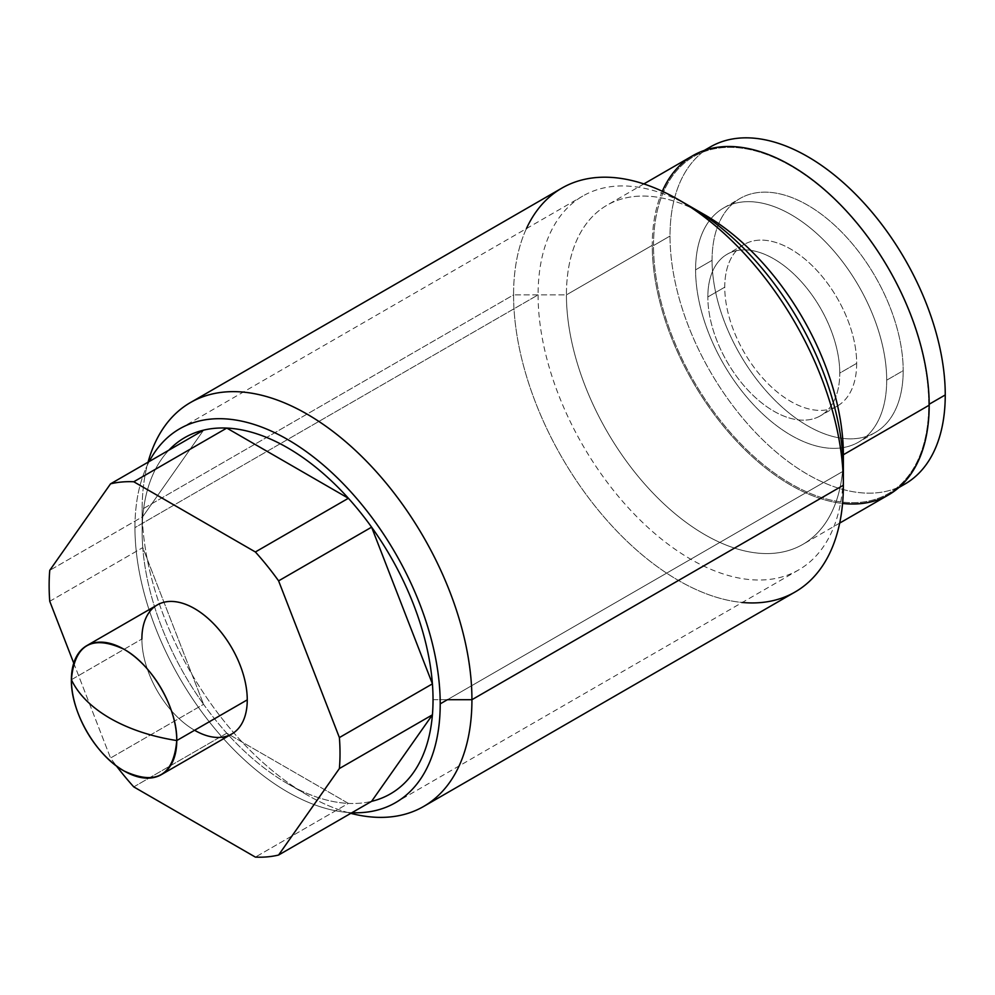 <?xml version="1.0" encoding="UTF-8"?>
<svg xmlns="http://www.w3.org/2000/svg" width="995" height="995" viewBox="0 0 995 995"><rect width="100%" height="100%" fill="white"/><g stroke="black" fill="none" stroke-linecap="round" stroke-linejoin="round"><path stroke-width="0.75" stroke-dasharray="4.97 3.73" d="M73.742 663.143L110.544 758.016A205.691 118.753 -120 0 0 116.328 765.839A205.691 118.753 -120 0 1 110.544 758.016L203.565 704.311A205.691 118.753 -120 0 0 226.785 733.203A205.691 118.753 -120 0 0 287.592 783.674A205.691 118.753 -120 0 0 348.387 803.4A205.691 118.753 -120 0 0 371.608 801.336A205.691 118.753 60 0 1 348.387 803.4L255.379 857.105L348.387 803.4L226.785 733.203A205.691 118.753 60 0 1 203.565 704.311L110.544 758.016L73.742 663.143M194.572 730.268A74.501 43.009 60 0 1 171.376 710.666A74.501 43.009 60 0 1 147.272 668.914A74.501 43.009 60 0 1 141.887 639.026A74.501 43.009 60 0 1 157.322 604.923M795.055 592.013A233.191 134.636 60 0 1 615.358 529.539A233.191 134.636 60 0 1 513.569 294.868L142.148 509.316A233.191 134.636 60 0 1 148.056 462.19A233.191 134.636 -120 0 0 142.148 509.316L513.569 294.868A233.191 134.636 60 0 1 561.864 188.117M662.322 191.264A195.816 113.057 -120 0 0 652.247 245.317A195.816 113.057 -120 0 0 842.566 503.445M856.67 363.337A93.281 53.854 60 0 1 790.714 401.42A93.281 53.854 60 0 1 724.758 287.182A93.281 53.854 60 0 1 790.714 249.098A93.281 53.854 60 0 1 856.67 363.337A93.281 53.854 60 0 1 837.355 406.035A93.281 53.854 60 0 1 765.478 381.048A93.281 53.854 60 0 1 724.758 287.182L707.843 296.945A93.281 53.854 60 0 1 773.811 258.862A93.281 53.854 60 0 1 839.768 373.1A93.281 53.854 60 0 1 773.811 411.184A93.281 53.854 60 0 1 707.843 296.945A93.281 53.854 -120 0 0 748.563 390.811A93.281 53.854 -120 0 0 820.44 415.798A93.281 53.854 -120 0 0 839.768 373.1L856.67 363.337L839.768 373.1A93.281 53.854 -120 0 0 799.047 279.234A93.281 53.854 -120 0 0 727.171 254.247A93.281 53.854 -120 0 0 707.843 296.945L724.758 287.182A93.281 53.854 60 0 1 744.073 244.484A93.281 53.854 60 0 1 815.962 269.471A93.281 53.854 60 0 1 856.67 363.337M142.148 509.316A233.191 134.636 -120 0 0 350.8 813.35A233.191 134.636 60 0 1 307.032 794.905A233.191 134.636 60 0 1 142.148 509.316L142.148 531.765A205.691 118.753 -120 0 0 142.77 547.611A205.691 118.753 -120 0 0 203.565 704.311L142.77 547.611A205.691 118.753 60 0 1 142.148 531.765A205.691 118.753 60 0 1 142.77 516.641L49.75 570.346L142.77 516.641A205.691 118.753 -120 0 0 142.148 531.765L142.148 509.316M888.622 494.851A195.816 113.057 60 0 1 737.73 442.377A195.816 113.057 60 0 1 652.247 245.317L566.429 294.868A195.816 113.057 -120 0 0 651.899 491.94A195.816 113.057 -120 0 0 802.803 544.402A195.816 113.057 -120 0 0 843.362 454.752A195.816 113.057 60 0 1 704.895 534.701A195.816 113.057 60 0 1 566.429 294.868L513.569 294.868A233.191 134.636 -120 0 0 742.27 602.472M697.98 211.139A195.816 113.057 -120 0 0 606.975 205.231A195.816 113.057 -120 0 0 566.429 294.868L652.247 245.317A195.816 113.057 60 0 1 692.806 155.668M526.417 228.601A233.191 134.636 -120 0 0 513.569 294.868L566.429 294.868A195.816 113.057 60 0 1 704.895 214.92M433.036 699.709L447.402 699.709L433.036 699.709M133.778 786.896L226.785 733.203A205.691 118.753 -120 0 0 348.387 803.4L226.785 733.203L133.778 786.896M49.75 601.303L142.77 547.611A205.691 118.753 -120 0 0 203.565 704.311L142.77 547.611L49.75 601.303M168.876 450.175A205.691 118.753 -120 0 0 142.77 516.641L203.565 430.151L142.77 516.641A205.691 118.753 -120 0 1 168.876 450.175M71.391 679.722L141.887 639.026L71.391 679.722M231.823 733.962A74.501 43.009 60 0 1 171.376 710.666A74.501 43.009 60 0 1 147.272 668.914A74.501 43.009 60 0 1 141.887 639.026M904.94 484.043A194.622 112.373 60 0 1 754.969 431.905A194.622 112.373 60 0 1 670.008 236.039L653.516 245.566A194.622 112.373 -120 0 0 738.477 441.419A194.622 112.373 -120 0 0 888.448 493.57A194.622 112.373 -120 0 0 928.758 404.467A194.622 112.373 -120 0 0 791.137 166.103A194.622 112.373 -120 0 0 653.516 245.566A194.622 112.373 -120 0 0 791.137 483.931A194.622 112.373 -120 0 0 928.758 404.467L928.758 404.467A194.622 112.373 -120 0 0 843.81 208.602A194.622 112.373 -120 0 0 693.826 156.464A194.622 112.373 -120 0 0 653.516 245.566L670.008 236.039A194.622 112.373 60 0 1 705.443 150.058A194.622 112.373 -120 0 0 670.008 236.039A194.622 112.373 -120 0 0 751.71 428.41A194.622 112.373 -120 0 0 899.803 486.717M712.072 260.329A135.133 78.02 60 0 1 807.629 205.157A135.133 78.02 60 0 1 903.186 370.662A135.133 78.02 60 0 1 807.629 425.835A135.133 78.02 60 0 1 712.072 260.329A135.133 78.02 60 0 1 740.069 198.465A135.133 78.02 60 0 1 844.195 234.671A135.133 78.02 60 0 1 903.186 370.662L886.694 380.177A135.133 78.02 -120 0 0 827.703 244.185A135.133 78.02 -120 0 0 723.576 207.992A135.133 78.02 -120 0 0 695.592 269.844L712.072 260.329L695.592 269.844A135.133 78.02 60 0 1 791.137 214.684A135.133 78.02 60 0 1 886.694 380.177A135.133 78.02 60 0 1 791.137 435.35A135.133 78.02 60 0 1 695.592 269.844A135.133 78.02 -120 0 0 754.571 405.836A135.133 78.02 -120 0 0 858.71 442.041A135.133 78.02 -120 0 0 886.694 380.177L903.186 370.662A135.133 78.02 60 0 1 875.19 432.526A135.133 78.02 60 0 1 771.063 396.321A135.133 78.02 60 0 1 712.072 260.329M843.362 471.108L447.402 699.709L843.362 471.108A215.853 124.624 60 0 1 798.649 569.924A215.853 124.624 60 0 1 632.322 512.089A215.853 124.624 60 0 1 538.096 294.868L134.959 527.624A215.853 124.624 -120 0 1 149.175 461.543A215.853 124.624 -120 0 0 134.959 527.624A215.853 124.624 -120 0 0 351.919 812.704A215.853 124.624 -120 0 1 134.959 527.624L538.096 294.868A215.853 124.624 60 0 1 582.796 196.052A215.853 124.624 60 0 1 684.722 203.415M837.355 406.035L820.44 415.798M744.073 244.484L727.171 254.247M839.68 523.096L802.803 544.402M643.864 183.926L606.975 205.231M307.032 794.905L287.592 783.674M693.826 156.464L704.211 150.469M723.576 207.992L740.069 198.465M898.833 487.575L888.448 493.57M875.19 432.526L858.71 442.041M179.66 428.808L582.796 196.052M798.649 569.924L395.512 802.666"/><path stroke-width="1.49" d="M49.75 601.303L73.742 663.143L49.75 601.303A205.691 118.753 -120 0 1 49.75 570.346A205.691 118.753 -120 0 0 49.75 601.303M116.328 765.839A205.691 118.753 -120 0 0 133.778 786.896L255.379 857.105A205.691 118.753 -120 0 0 278.6 855.028L339.394 768.538A205.691 118.753 -120 0 0 339.394 737.569L278.6 580.869A205.691 118.753 -120 0 0 255.379 551.976L133.778 481.767A205.691 118.753 -120 0 0 110.544 483.844L49.75 570.346L110.544 483.844L203.565 430.151A205.691 118.753 60 0 1 226.785 428.074L133.778 481.767A205.691 118.753 -120 0 0 110.544 483.844L203.565 430.151A205.691 118.753 -120 0 0 168.876 450.175A205.691 118.753 -120 0 1 203.565 430.151A205.691 118.753 -120 0 1 226.785 428.074L348.387 498.271A205.691 118.753 60 0 1 371.608 527.163L278.6 580.869A205.691 118.753 -120 0 0 255.379 551.976L348.387 498.271A205.691 118.753 -120 0 0 226.785 428.074L348.387 498.271A205.691 118.753 -120 0 0 226.785 428.074L133.778 481.767L255.379 551.976L348.387 498.271A205.691 118.753 -120 0 1 371.608 527.163L432.415 683.864A205.691 118.753 60 0 1 433.036 699.709A205.691 118.753 60 0 1 432.415 714.833A205.691 118.753 -120 0 0 433.036 699.709A205.691 118.753 -120 0 0 432.415 683.864A205.691 118.753 -120 0 0 371.608 527.163L432.415 683.864A205.691 118.753 -120 0 0 371.608 527.163L278.6 580.869L339.394 737.569L432.415 683.864L339.394 737.569A205.691 118.753 -120 0 1 339.394 768.538L432.415 714.833L339.394 768.538L278.6 855.028L371.608 801.336A205.691 118.753 -120 0 0 432.415 714.833L371.608 801.336A205.691 118.753 -120 0 0 432.415 714.833L371.608 801.336L278.6 855.028A205.691 118.753 -120 0 1 255.379 857.105L133.778 786.896A205.691 118.753 -120 0 1 116.328 765.839M141.887 639.026A74.501 43.009 60 0 1 194.572 608.604A74.501 43.009 60 0 1 247.257 699.858A74.501 43.009 60 0 1 194.572 730.268M471.928 699.709A233.191 134.636 -120 0 0 370.14 465.038A233.191 134.636 -120 0 0 190.443 402.565A233.191 134.636 -120 0 0 148.056 462.19A233.191 134.636 60 0 1 329.121 428.571A233.191 134.636 60 0 1 471.928 699.709L843.362 485.262L471.928 699.709A233.191 134.636 60 0 1 350.8 813.35A233.191 134.636 -120 0 0 423.634 806.46A233.191 134.636 -120 0 0 471.928 699.709L447.402 699.709L471.928 699.709M190.443 402.565L561.864 188.117A233.191 134.636 60 0 1 741.561 250.591A233.191 134.636 60 0 1 843.362 485.262A233.191 134.636 60 0 1 795.055 592.013L423.634 806.46M842.566 503.445A195.816 113.057 -120 0 0 929.181 405.201A195.816 113.057 -120 0 0 817.131 183.553A195.816 113.057 -120 0 0 662.322 191.264M742.27 602.472A233.191 134.636 -120 0 0 843.362 485.262L843.362 454.752L929.181 405.201A195.816 113.057 60 0 1 888.622 494.851L839.68 523.096M643.864 183.926L692.806 155.668A195.816 113.057 60 0 1 843.71 208.129A195.816 113.057 60 0 1 929.181 405.201L843.362 454.752A195.816 113.057 -120 0 0 697.98 211.139M678.466 199.672L704.895 214.92A195.816 113.057 60 0 1 843.362 454.752L843.362 485.262A233.191 134.636 -120 0 0 678.466 199.672A233.191 134.636 -120 0 0 526.417 228.601M176.762 740.554A74.501 43.009 -120 0 0 144.238 665.58A74.501 43.009 -120 0 0 86.826 645.618A74.501 43.009 -120 0 0 71.391 679.722A74.501 43.009 -120 0 0 103.915 754.695A74.501 43.009 -120 0 0 161.327 774.657A74.501 43.009 -120 0 0 176.762 740.554L247.257 699.858L176.762 740.554C173.64 775.702 156.078 785.839 124.076 770.976C95.93 755.553 70.67 711.811 71.391 679.722C78.431 694.522 91.304 707.358 110.01 718.266C128.89 729.061 151.14 736.487 176.762 740.554C151.14 736.487 128.89 729.061 110.01 718.266C91.304 707.358 78.431 694.522 71.391 679.722C74.513 644.573 92.075 634.437 124.076 649.312C152.223 664.722 177.483 708.465 176.762 740.554M86.826 645.618L157.322 604.923A74.501 43.009 60 0 1 214.733 624.885A74.501 43.009 60 0 1 247.257 699.858A74.501 43.009 60 0 1 231.823 733.962L161.327 774.657M899.803 486.717A194.622 112.373 -120 0 0 945.25 394.953L929.181 404.231L945.25 394.953A194.622 112.373 -120 0 0 857.006 195.667A194.622 112.373 -120 0 0 705.443 150.058A194.622 112.373 60 0 1 710.318 146.949A194.622 112.373 60 0 1 860.289 199.087A194.622 112.373 60 0 1 945.25 394.953A194.622 112.373 60 0 1 904.94 484.043L898.833 487.575M440.213 703.863A215.853 124.624 -120 0 0 320.527 462.663A215.853 124.624 -120 0 0 149.175 461.543A215.853 124.624 -120 0 1 179.66 428.808A215.853 124.624 -120 0 1 345.999 486.63A215.853 124.624 -120 0 1 440.213 703.863L447.402 699.709L440.213 703.863A215.853 124.624 -120 0 1 351.919 812.704A215.853 124.624 -120 0 0 395.512 802.666A215.853 124.624 -120 0 0 440.213 703.863M684.722 203.415A215.853 124.624 60 0 1 843.362 471.108M704.211 150.469L710.318 146.949"/></g></svg>
